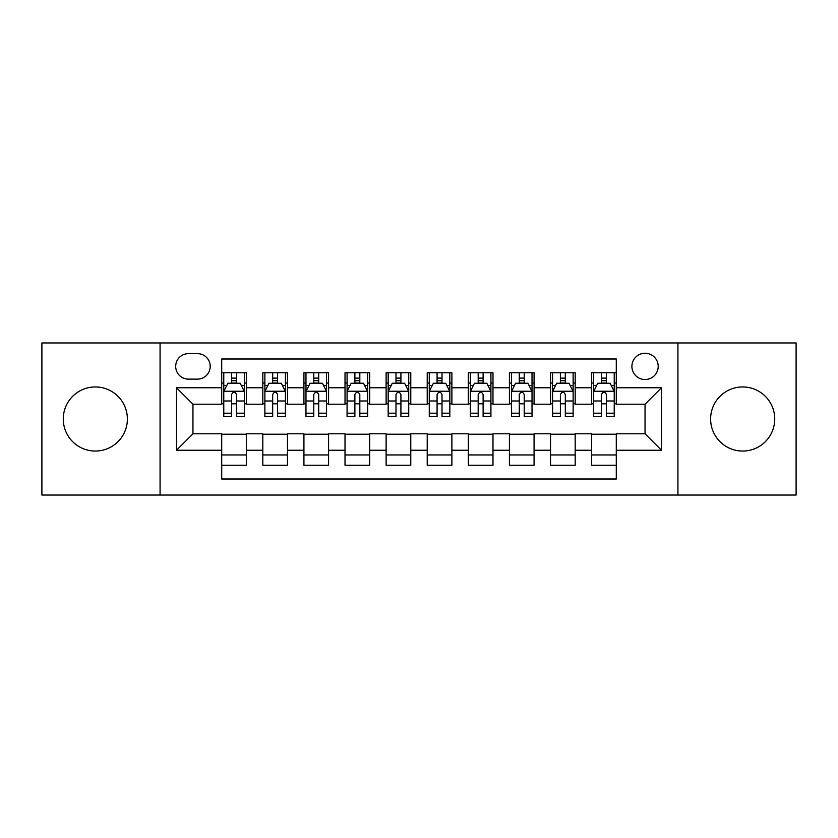 <?xml version="1.0" encoding="UTF-8"?>
<svg xmlns="http://www.w3.org/2000/svg" width="838" height="838" viewBox="0 0 838 838"><rect width="100%" height="100%" fill="white"/><g stroke="black" fill="none" stroke-linecap="round" stroke-linejoin="round"><path stroke-width="1.26" d="M742.667 386.947A32.054 32.054 0 0 0 710.614 419A32.054 32.054 0 0 0 742.667 451.054A32.054 32.054 0 0 0 774.731 419A32.054 32.054 0 0 0 742.667 386.947M95.333 386.947A32.054 32.054 0 0 0 63.269 419A32.054 32.054 0 0 0 95.333 451.054A32.054 32.054 0 0 0 127.386 419A32.054 32.054 0 0 0 95.333 386.947M645.051 353.238A13.157 13.157 0 0 0 631.904 366.395A13.157 13.157 0 0 0 645.051 379.541A13.157 13.157 0 0 0 658.207 366.395A13.157 13.157 0 0 0 645.051 353.238M677.932 495.038L796.1 495.038L796.1 342.962L677.932 342.962L677.932 495.038L160.068 495.038L160.068 342.962L41.9 342.962L41.9 495.038L160.068 495.038M616.286 372.763L591.628 372.763L591.628 387.764L575.182 387.764L575.182 404.199L591.628 404.199L591.628 387.764M575.182 387.764L575.182 372.763L550.524 372.763L550.524 387.764L534.078 387.764L534.078 404.199L550.524 404.199L550.524 387.764M534.078 387.764L534.078 372.763L509.42 372.763L509.42 387.764L492.985 387.764L492.985 404.199L509.42 404.199L509.42 387.764M492.985 387.764L492.985 372.763L468.316 372.763L468.316 387.764L451.881 387.764L451.881 404.199L468.316 404.199L468.316 387.764M451.881 387.764L451.881 372.763L427.223 372.763L427.223 387.764L410.777 387.764L410.777 404.199L427.223 404.199L427.223 387.764M410.777 387.764L410.777 372.763L386.119 372.763L386.119 387.764L369.684 387.764L369.684 404.199L386.119 404.199L386.119 387.764M369.684 387.764L369.684 372.763L345.015 372.763L345.015 387.764L328.58 387.764L328.58 404.199L345.015 404.199L345.015 387.764M328.58 387.764L328.58 372.763L303.922 372.763L303.922 387.764L287.476 387.764L287.476 404.199L303.922 404.199L303.922 387.764M287.476 387.764L287.476 372.763L262.818 372.763L262.818 404.199L246.372 404.199L246.372 372.763L221.714 372.763M221.714 465.237L246.372 465.237L246.372 433.801L262.818 433.801L262.818 465.237L287.476 465.237L287.476 433.801L303.922 433.801L303.922 450.236L287.476 450.236M303.922 450.236L303.922 465.237L328.58 465.237L328.58 433.801L345.015 433.801L345.015 450.236L328.58 450.236M345.015 450.236L345.015 465.237L369.684 465.237L369.684 433.801L386.119 433.801L386.119 450.236L369.684 450.236M386.119 450.236L386.119 465.237L410.777 465.237L410.777 433.801L427.223 433.801L427.223 450.236L410.777 450.236M427.223 450.236L427.223 465.237L451.881 465.237L451.881 433.801L468.316 433.801L468.316 450.236L451.881 450.236M468.316 450.236L468.316 465.237L492.985 465.237L492.985 433.801L509.42 433.801L509.42 450.236L492.985 450.236M509.42 450.236L509.42 465.237L534.078 465.237L534.078 433.801L550.524 433.801L550.524 450.236L534.078 450.236M550.524 450.236L550.524 465.237L575.182 465.237L575.182 433.801L591.628 433.801L591.628 450.236L575.182 450.236M188.424 379.132L197.464 379.132A12.738 12.738 0 0 0 210.212 366.395A12.738 12.738 0 0 0 197.464 353.646L188.424 353.646A12.738 12.738 0 0 0 175.687 366.395A12.738 12.738 0 0 0 188.424 379.132M677.932 342.962L160.068 342.962M616.286 387.764L616.286 358.989L221.714 358.989L221.714 404.199L192.95 404.199L192.95 433.801L221.714 433.801L221.714 479.011L616.286 479.011L616.286 433.801L645.051 433.801L645.051 404.199L616.286 404.199L616.286 387.764L661.496 387.764L661.496 450.236L616.286 450.236M221.714 450.236L176.504 450.236L176.504 387.764L221.714 387.764M591.628 450.236L591.628 465.237L616.286 465.237M221.714 383.039L223.767 383.039M231.581 383.039L236.515 383.039M244.319 383.039L246.372 383.039M221.714 403.79L223.767 403.79M231.581 403.79L236.515 403.79M244.319 403.79L246.372 403.79M221.714 434.21L246.372 434.21M221.714 454.961L246.372 454.961M262.818 403.79L264.871 403.79M272.685 403.79L277.608 403.79M285.423 403.79L287.476 403.79M262.818 383.039L264.871 383.039M272.685 383.039L277.608 383.039M285.423 383.039L287.476 383.039M262.818 434.21L287.476 434.21M262.818 454.961L287.476 454.961M303.922 434.21L328.58 434.21M303.922 454.961L328.58 454.961M303.922 383.039L305.975 383.039M313.779 383.039L318.712 383.039M326.527 383.039L328.58 383.039M303.922 403.79L305.975 403.79M313.779 403.79L318.712 403.79M326.527 403.79L328.58 403.79M345.015 434.21L369.684 434.21M345.015 454.961L369.684 454.961M345.015 383.039L347.079 383.039M354.883 383.039L359.816 383.039M367.62 383.039L369.684 383.039M345.015 403.79L347.079 403.79M354.883 403.79L359.816 403.79M367.62 403.79L369.684 403.79M386.119 434.21L410.777 434.21M386.119 454.961L410.777 454.961M386.119 383.039L388.172 383.039M395.986 383.039L400.92 383.039M408.724 383.039L410.777 383.039M386.119 403.79L388.172 403.79M395.986 403.79L400.92 403.79M408.724 403.79L410.777 403.79M427.223 434.21L451.881 434.21M427.223 454.961L451.881 454.961M427.223 383.039L429.276 383.039M437.08 383.039L442.014 383.039M449.828 383.039L451.881 383.039M427.223 403.79L429.276 403.79M437.08 403.79L442.014 403.79M449.828 403.79L451.881 403.79M468.316 434.21L492.985 434.21M468.316 454.961L492.985 454.961M468.316 383.039L470.38 383.039M478.184 383.039L483.117 383.039M490.921 383.039L492.985 383.039M468.316 403.79L470.38 403.79M478.184 403.79L483.117 403.79M490.921 403.79L492.985 403.79M509.42 434.21L534.078 434.21M509.42 454.961L534.078 454.961M509.42 383.039L511.473 383.039M519.288 383.039L524.221 383.039M532.025 383.039L534.078 383.039M509.42 403.79L511.473 403.79M519.288 403.79L524.221 403.79M532.025 403.79L534.078 403.79M550.524 434.21L575.182 434.21M550.524 454.961L575.182 454.961M550.524 383.039L552.577 383.039M560.392 383.039L565.315 383.039M573.129 383.039L575.182 383.039M550.524 403.79L552.577 403.79M560.392 403.79L565.315 403.79M573.129 403.79L575.182 403.79M591.628 434.21L616.286 434.21M591.628 454.961L616.286 454.961M591.628 383.039L593.681 383.039M601.485 383.039L606.419 383.039M614.233 383.039L616.286 383.039M591.628 403.79L593.681 403.79M601.485 403.79L606.419 403.79M614.233 403.79L616.286 403.79M192.95 404.199L176.504 387.764M192.95 433.801L176.504 450.236M661.496 387.764L645.051 404.199M661.496 450.236L645.051 433.801M236.515 378.106L231.581 378.106M244.319 413.186L236.515 413.186L236.515 416.538L244.319 416.538L244.319 391.461L240.213 383.238L227.884 383.238L223.767 391.461L223.767 416.538L231.581 416.538L231.581 413.186L223.767 413.186M223.767 391.461L223.767 372.763M244.319 391.461L244.319 372.763M231.581 383.238L231.581 372.763M236.515 372.763L236.515 383.238M236.515 413.186L236.515 394.541C234.87 391.377 233.226 391.377 231.581 394.541L231.581 413.186M277.608 378.106L272.685 378.106M285.423 413.186L277.608 413.186L277.608 416.538L285.423 416.538L285.423 391.461L281.317 383.238L268.977 383.238L264.871 391.461L264.871 416.538L272.685 416.538L272.685 413.186L264.871 413.186M264.871 391.461L264.871 372.763M285.423 391.461L285.423 372.763M272.685 383.238L272.685 372.763M277.608 372.763L277.608 383.238M277.608 413.186L277.608 394.541C275.974 391.377 274.33 391.377 272.685 394.541L272.685 413.186M318.712 378.106L313.779 378.106M326.527 413.186L318.712 413.186L318.712 416.538L326.527 416.538L326.527 391.461L322.41 383.238L310.081 383.238L305.975 391.461L305.975 416.538L313.779 416.538L313.779 413.186L305.975 413.186M305.975 391.461L305.975 372.763M326.527 391.461L326.527 372.763M313.779 383.238L313.779 372.763M318.712 372.763L318.712 383.238M318.712 413.186L318.712 394.541C317.068 391.377 315.423 391.377 313.779 394.541L313.779 413.186M359.816 378.106L354.883 378.106M367.62 413.186L359.816 413.186L359.816 416.538L367.62 416.538L367.62 391.461L363.514 383.238L351.185 383.238L347.079 391.461L347.079 416.538L354.883 416.538L354.883 413.186L347.079 413.186M347.079 391.461L347.079 372.763M367.62 391.461L367.62 372.763M354.883 383.238L354.883 372.763M359.816 372.763L359.816 383.238M359.816 413.186L359.816 394.541C358.172 391.377 356.527 391.377 354.883 394.541L354.883 413.186M400.92 378.106L395.986 378.106M408.724 413.186L400.92 413.186L400.92 416.538L408.724 416.538L408.724 391.461L404.618 383.238L392.289 383.238L388.172 391.461L388.172 416.538L395.986 416.538L395.986 413.186L388.172 413.186M388.172 391.461L388.172 372.763M408.724 391.461L408.724 372.763M395.986 383.238L395.986 372.763M400.92 372.763L400.92 383.238M400.92 413.186L400.92 394.541C399.276 391.377 397.631 391.377 395.986 394.541L395.986 413.186M442.014 378.106L437.08 378.106M449.828 413.186L442.014 413.186L442.014 416.538L449.828 416.538L449.828 391.461L445.711 383.238L433.382 383.238L429.276 391.461L429.276 416.538L437.08 416.538L437.08 413.186L429.276 413.186M429.276 391.461L429.276 372.763M449.828 391.461L449.828 372.763M437.08 383.238L437.08 372.763M442.014 372.763L442.014 383.238M442.014 413.186L442.014 394.541C440.379 391.377 438.735 391.377 437.08 394.541L437.08 413.186M483.117 378.106L478.184 378.106M490.921 413.186L483.117 413.186L483.117 416.538L490.921 416.538L490.921 391.461L486.815 383.238L474.486 383.238L470.38 391.461L470.38 416.538L478.184 416.538L478.184 413.186L470.38 413.186M470.38 391.461L470.38 372.763M490.921 391.461L490.921 372.763M478.184 383.238L478.184 372.763M483.117 372.763L483.117 383.238M483.117 413.186L483.117 394.541C481.473 391.377 479.828 391.377 478.184 394.541L478.184 413.186M524.221 378.106L519.288 378.106M532.025 413.186L524.221 413.186L524.221 416.538L532.025 416.538L532.025 391.461L527.919 383.238L515.59 383.238L511.473 391.461L511.473 416.538L519.288 416.538L519.288 413.186L511.473 413.186M511.473 391.461L511.473 372.763M532.025 391.461L532.025 372.763M519.288 383.238L519.288 372.763M524.221 372.763L524.221 383.238M524.221 413.186L524.221 394.541C522.577 391.377 520.932 391.377 519.288 394.541L519.288 413.186M565.315 378.106L560.392 378.106M573.129 413.186L565.315 413.186L565.315 416.538L573.129 416.538L573.129 391.461L569.023 383.238L556.683 383.238L552.577 391.461L552.577 416.538L560.392 416.538L560.392 413.186L552.577 413.186M552.577 391.461L552.577 372.763M573.129 391.461L573.129 372.763M560.392 383.238L560.392 372.763M565.315 372.763L565.315 383.238M565.315 413.186L565.315 394.541C563.681 391.377 562.036 391.377 560.392 394.541L560.392 413.186M606.419 378.106L601.485 378.106M614.233 413.186L606.419 413.186L606.419 416.538L614.233 416.538L614.233 391.461L610.116 383.238L597.787 383.238L593.681 391.461L593.681 416.538L601.485 416.538L601.485 413.186L593.681 413.186M593.681 391.461L593.681 372.763M614.233 391.461L614.233 372.763M601.485 383.238L601.485 372.763M606.419 372.763L606.419 383.238M606.419 413.186L606.419 394.541C604.774 391.377 603.13 391.377 601.485 394.541L601.485 413.186M262.818 450.236L246.372 450.236M262.818 387.764L246.372 387.764M244.214 391.252L223.872 391.252M223.767 385.501L226.752 385.501M241.344 385.501L244.319 385.501M231.581 400.993L223.767 400.993M244.319 400.993L236.515 400.993M236.515 380.724L231.581 380.724M285.318 391.252L264.976 391.252M264.871 385.501L267.856 385.501M282.448 385.501L285.423 385.501M272.685 400.993L264.871 400.993M285.423 400.993L277.608 400.993M277.608 380.724L272.685 380.724M326.422 391.252L306.079 391.252M305.975 385.501L308.95 385.501M323.541 385.501L326.527 385.501M313.779 400.993L305.975 400.993M326.527 400.993L318.712 400.993M318.712 380.724L313.779 380.724M367.526 391.252L347.173 391.252M347.079 385.501L350.054 385.501M364.645 385.501L367.62 385.501M354.883 400.993L347.079 400.993M367.62 400.993L359.816 400.993M359.816 380.724L354.883 380.724M408.619 391.252L388.277 391.252M388.172 385.501L391.157 385.501M405.749 385.501L408.724 385.501M395.986 400.993L388.172 400.993M408.724 400.993L400.92 400.993M400.92 380.724L395.986 380.724M449.723 391.252L429.381 391.252M429.276 385.501L432.251 385.501M446.843 385.501L449.828 385.501M437.08 400.993L429.276 400.993M449.828 400.993L442.014 400.993M442.014 380.724L437.08 380.724M490.827 391.252L470.474 391.252M470.38 385.501L473.355 385.501M487.946 385.501L490.921 385.501M478.184 400.993L470.38 400.993M490.921 400.993L483.117 400.993M483.117 380.724L478.184 380.724M531.921 391.252L511.578 391.252M511.473 385.501L514.459 385.501M529.05 385.501L532.025 385.501M519.288 400.993L511.473 400.993M532.025 400.993L524.221 400.993M524.221 380.724L519.288 380.724M573.024 391.252L552.682 391.252M552.577 385.501L555.552 385.501M570.144 385.501L573.129 385.501M560.392 400.993L552.577 400.993M573.129 400.993L565.315 400.993M565.315 380.724L560.392 380.724M614.128 391.252L593.786 391.252M593.681 385.501L596.656 385.501M611.248 385.501L614.233 385.501M601.485 400.993L593.681 400.993M614.233 400.993L606.419 400.993M606.419 380.724L601.485 380.724"/></g></svg>
